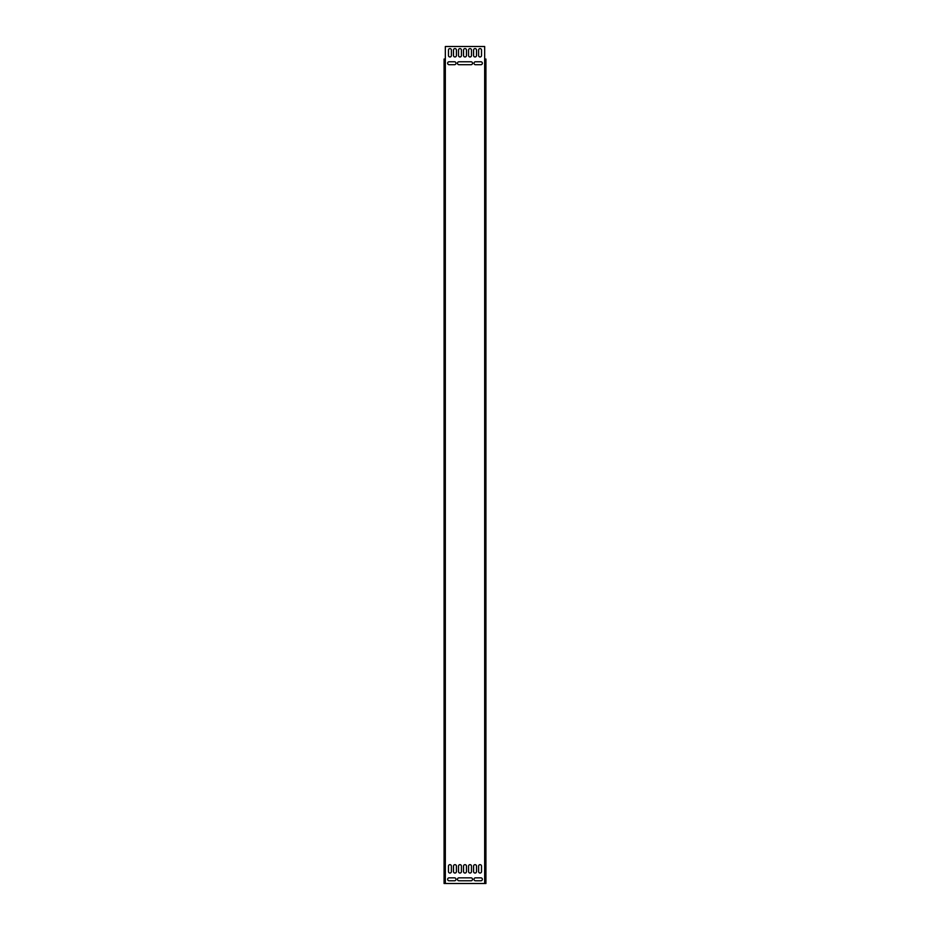 <?xml version="1.0" encoding="UTF-8"?>
<svg xmlns="http://www.w3.org/2000/svg" width="930" height="930" viewBox="0 0 930 930"><rect width="100%" height="100%" fill="white"/><g stroke="black" fill="none" stroke-linecap="round" stroke-linejoin="round"><path stroke-width="1.4" d="M485.297 883.5L485.297 59.055L485.925 59.055L485.925 883.5L444.703 883.5L444.703 59.055L445.331 59.055L445.331 883.5M485.297 59.055L484.67 59.055L484.67 883.5M484.67 59.055L484.67 46.5L445.331 46.5L445.331 59.055M481.531 50.057L481.531 55.498A1.465 1.465 0 0 1 480.066 56.963A1.465 1.465 0 0 1 478.601 55.498L478.601 50.057A1.465 1.465 0 0 1 480.066 48.593A1.465 1.465 0 0 1 481.531 50.057M476.509 50.057L476.509 55.498A1.465 1.465 0 0 1 475.044 56.963A1.465 1.465 0 0 1 473.579 55.498L473.579 50.057A1.465 1.465 0 0 1 475.044 48.593A1.465 1.465 0 0 1 476.509 50.057M471.487 50.057L471.487 55.498A1.465 1.465 0 0 1 470.022 56.963A1.465 1.465 0 0 1 468.557 55.498L468.557 50.057A1.465 1.465 0 0 1 470.022 48.593A1.465 1.465 0 0 1 471.487 50.057M451.399 50.057L451.399 55.498A1.465 1.465 0 0 1 449.934 56.963A1.465 1.465 0 0 1 448.469 55.498L448.469 50.057A1.465 1.465 0 0 1 449.934 48.593A1.465 1.465 0 0 1 451.399 50.057M456.421 50.057L456.421 55.498A1.465 1.465 0 0 1 454.956 56.963A1.465 1.465 0 0 1 453.491 55.498L453.491 50.057A1.465 1.465 0 0 1 454.956 48.593A1.465 1.465 0 0 1 456.421 50.057M461.443 50.057L461.443 55.498A1.465 1.465 0 0 1 459.978 56.963A1.465 1.465 0 0 1 458.513 55.498L458.513 50.057A1.465 1.465 0 0 1 459.978 48.593A1.465 1.465 0 0 1 461.443 50.057M466.465 50.057L466.465 55.498A1.465 1.465 0 0 1 465 56.963A1.465 1.465 0 0 1 463.535 55.498L463.535 50.057A1.465 1.465 0 0 1 465 48.593A1.465 1.465 0 0 1 466.465 50.057M481.531 866.132L481.531 871.573A1.465 1.465 0 0 1 480.066 873.038A1.465 1.465 0 0 1 478.601 871.573L478.601 866.132A1.465 1.465 0 0 1 480.066 864.668A1.465 1.465 0 0 1 481.531 866.132M476.509 866.132L476.509 871.573A1.465 1.465 0 0 1 475.044 873.038A1.465 1.465 0 0 1 473.579 871.573L473.579 866.132A1.465 1.465 0 0 1 475.044 864.668A1.465 1.465 0 0 1 476.509 866.132M471.487 866.132L471.487 871.573A1.465 1.465 0 0 1 470.022 873.038A1.465 1.465 0 0 1 468.557 871.573L468.557 866.132A1.465 1.465 0 0 1 470.022 864.668A1.465 1.465 0 0 1 471.487 866.132M451.399 866.132L451.399 871.573A1.465 1.465 0 0 1 449.934 873.038A1.465 1.465 0 0 1 448.469 871.573L448.469 866.132A1.465 1.465 0 0 1 449.934 864.668A1.465 1.465 0 0 1 451.399 866.132M456.421 866.132L456.421 871.573A1.465 1.465 0 0 1 454.956 873.038A1.465 1.465 0 0 1 453.491 871.573L453.491 866.132A1.465 1.465 0 0 1 454.956 864.668A1.465 1.465 0 0 1 456.421 866.132M461.443 866.132L461.443 871.573A1.465 1.465 0 0 1 459.978 873.038A1.465 1.465 0 0 1 458.513 871.573L458.513 866.132A1.465 1.465 0 0 1 459.978 864.668A1.465 1.465 0 0 1 461.443 866.132M466.465 866.132L466.465 871.573A1.465 1.465 0 0 1 465 873.038A1.465 1.465 0 0 1 463.535 871.573L463.535 866.132A1.465 1.465 0 0 1 465 864.668A1.465 1.465 0 0 1 466.465 866.132M471.068 64.705L458.932 64.705A1.465 1.465 0 0 1 457.467 63.24A1.465 1.465 0 0 1 458.932 61.775L471.068 61.775A1.465 1.465 0 0 1 472.533 63.24A1.465 1.465 0 0 1 471.068 64.705M471.068 880.78L458.932 880.78A1.465 1.465 0 0 1 457.467 879.315A1.465 1.465 0 0 1 458.932 877.85L471.068 877.85A1.465 1.465 0 0 1 472.533 879.315A1.465 1.465 0 0 1 471.068 880.78M454.538 64.705L449.097 64.705A1.465 1.465 0 0 1 447.632 63.24A1.465 1.465 0 0 1 449.097 61.775L454.538 61.775A1.465 1.465 0 0 1 456.002 63.24A1.465 1.465 0 0 1 454.538 64.705M449.097 880.78L454.538 880.78A1.465 1.465 0 0 0 456.002 879.315A1.465 1.465 0 0 0 454.538 877.85L449.097 877.85A1.465 1.465 0 0 0 447.632 879.315A1.465 1.465 0 0 0 449.097 880.78M480.903 64.705L475.463 64.705A1.465 1.465 0 0 1 473.998 63.24A1.465 1.465 0 0 1 475.463 61.775L480.903 61.775A1.465 1.465 0 0 1 482.368 63.24A1.465 1.465 0 0 1 480.903 64.705M480.903 880.78L475.463 880.78A1.465 1.465 0 0 1 473.998 879.315A1.465 1.465 0 0 1 475.463 877.85L480.903 877.85A1.465 1.465 0 0 1 482.368 879.315A1.465 1.465 0 0 1 480.903 880.78M444.703 883.5L444.075 883.5L444.075 59.055L444.703 59.055"/></g></svg>
